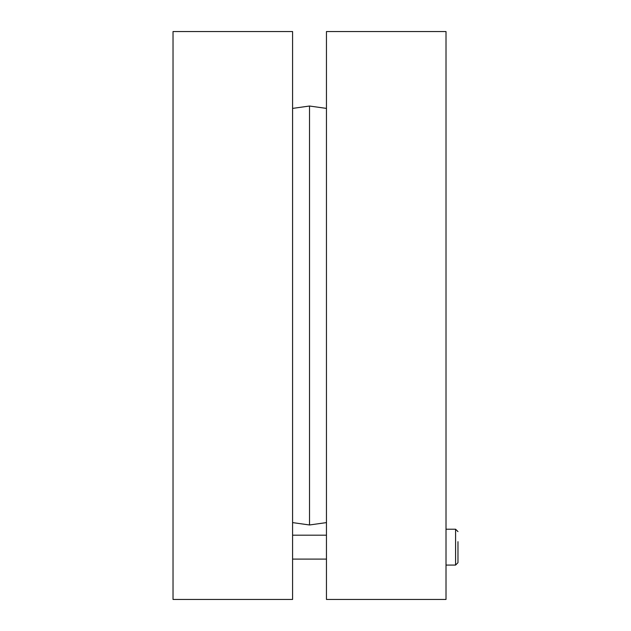 <?xml version="1.0" encoding="UTF-8"?>
<svg xmlns="http://www.w3.org/2000/svg" width="631" height="631" viewBox="0 0 631 631"><rect width="100%" height="100%" fill="white"/><g stroke="black" fill="none" stroke-linecap="round" stroke-linejoin="round"><path stroke-width="0.95" d="M292.587 315.5L292.587 31.55L173.028 31.55L173.028 599.45L292.587 599.45L292.587 315.5M326.456 522.602L309.521 524.976L309.521 106.024L326.456 108.398M326.456 315.5L326.456 599.45L446.014 599.45L446.014 31.55L326.456 31.55L326.456 315.5M457.972 531.602L455.582 529.212L455.582 565.076L457.972 562.686L457.972 541.682M457.972 552.606L457.972 558.072M292.587 522.602L309.521 524.976M292.587 108.398L309.521 106.024M326.456 535.191L292.587 535.191M326.456 559.098L292.587 559.098M455.582 529.212L446.014 529.212M455.582 565.076L446.014 565.076"/></g></svg>
